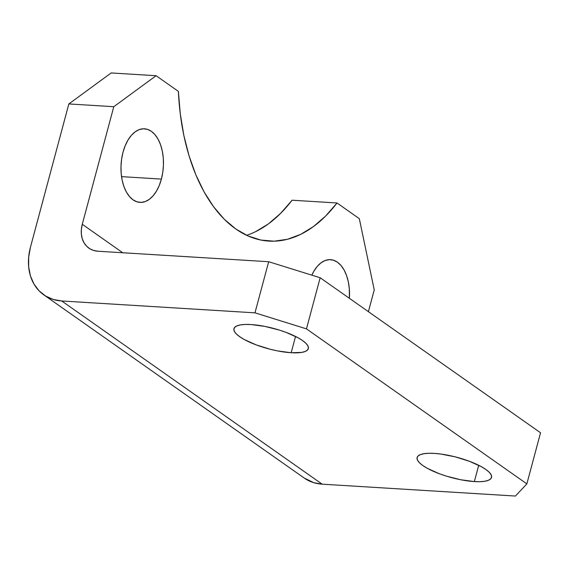 <?xml version="1.0" encoding="UTF-8"?>
<svg xmlns="http://www.w3.org/2000/svg" width="569" height="569" viewBox="0 0 569 569"><rect width="100%" height="100%" fill="white"/><g stroke="black" fill="none" stroke-linecap="round" stroke-linejoin="round"><path stroke-width="0.85" d="M161.397 179.086A36.857 21.181 -86.5 0 1 139.96 202.386A36.857 21.181 -86.5 0 1 123.046 152.108L121.624 159.05L120.998 166.24L121.183 173.41L122.171 180.273L123.935 186.582L126.403 192.08L129.483 196.554L133.046 199.847L136.965 201.817L141.084 202.4L145.244 201.568L149.291 199.349L153.068 195.843L156.425 191.163L159.242 185.508L161.397 179.086L162.819 172.144L163.452 164.946L163.267 157.784L162.272 150.913L160.508 144.611L158.04 139.113L154.967 134.633L151.404 131.339L147.485 129.369L143.367 128.786L139.199 129.618L135.152 131.837L131.375 135.351L128.018 140.024L125.208 145.685L123.046 152.108A36.857 21.181 -86.5 0 1 144.483 128.807A36.857 21.181 -86.5 0 1 161.397 179.086L121.538 176.632L161.397 179.086M291.179 352.737A38.507 10.505 15 0 1 252.017 343.235A38.507 10.505 15 0 1 233.944 328.676A38.507 10.505 15 0 1 251.107 324.55L245.353 324.444L240.595 324.885L237.003 325.852L234.734 327.31L233.852 329.202L234.414 331.464L236.377 333.996L239.684 336.706L244.193 339.494L256.114 344.864L270.325 349.288L277.615 350.924L291.179 352.737L301.691 352.403L305.276 351.436L307.552 349.971L308.426 348.079L307.872 345.817L305.902 343.285L302.601 340.575L298.085 337.787L286.164 332.417L279.223 330.041L264.67 326.364L251.107 324.55A38.507 10.505 15 0 1 290.261 334.046A38.507 10.505 15 0 1 308.341 348.605A38.507 10.505 15 0 1 291.179 352.737L295.539 336.457L291.179 352.737M474.354 481.58A38.507 10.505 15 0 1 435.2 472.085A38.507 10.505 15 0 1 417.12 457.519A38.507 10.505 15 0 1 434.282 453.393L428.535 453.287L423.77 453.728L420.185 454.695L417.909 456.16L417.034 458.052L417.589 460.307L419.559 462.846L422.859 465.556L427.376 468.344L439.296 473.714L446.238 476.089L460.79 479.767L474.354 481.58L480.108 481.687L484.866 481.246L488.458 480.279L490.727 478.821L491.609 476.922L491.047 474.667L489.084 472.135L485.777 469.418L481.267 466.637L469.347 461.267L455.136 456.843L440.804 454.041L434.282 453.393A38.507 10.505 15 0 1 473.444 462.889A38.507 10.505 15 0 1 491.516 477.455A38.507 10.505 15 0 1 474.354 481.58L478.714 465.3L474.354 481.58M246.633 235.31A176.041 101.154 93.5 0 0 292.089 200.217L337.026 202.977A176.041 101.154 -86.5 0 1 268.831 241.1A176.041 101.154 -86.5 0 1 178.389 91.389L156.105 75.713L111.161 72.953L68.842 103.942L113.786 106.702L82.277 224.286L122.748 252.757L82.277 224.286L113.786 106.702L156.105 75.713L178.389 91.389L180.281 113.864L183.865 135.507L189.093 155.956L195.871 174.854L204.079 191.874L213.581 206.732L224.214 219.172L235.794 228.98L248.12 235.993L260.993 240.082L274.18 241.178L287.459 239.272L300.603 234.392L313.391 226.618L325.603 216.085L337.026 202.977L359.316 218.652L337.026 202.977L292.089 200.217L280.659 213.325L268.454 223.859L255.666 231.633M68.842 103.942L30.484 247.088L68.842 103.942L111.161 72.953L156.105 75.713L113.786 106.702L68.842 103.942M43.777 294.842L304.23 478.052A55.015 42.447 -54.9 0 0 322.182 484.176L515.429 496.047L526.851 483.885L540.55 432.767L320.162 277.743L540.55 432.767L526.851 483.885L306.463 328.868L320.162 277.743L268.675 261.719L254.976 312.843L306.463 328.868L526.851 483.885L515.429 496.047L322.182 484.176L61.729 300.973L254.976 312.843L61.729 300.973L53.223 299.45L45.577 296.022L39.069 290.823L33.962 284.045L30.449 275.958L28.663 266.861L28.678 257.117L30.484 247.088A55.015 42.447 125.1 0 0 43.777 294.842A55.015 42.447 125.1 0 0 61.729 300.973L322.182 484.176L313.683 482.654L304.095 477.953M268.675 261.719L97.896 251.228L268.675 261.719L320.162 277.743L306.463 328.868L254.976 312.843L268.675 261.719M359.316 218.652L374.238 289.906L368.406 311.677L374.238 289.906L359.316 218.652M349.366 298.284L349.309 288.639L348.313 281.776L346.549 275.467L344.081 269.969L341.009 265.495L337.438 262.202L333.526 260.232L329.401 259.649L325.24 260.481L321.193 262.7L317.417 266.207L314.06 270.887L311.84 275.154A36.857 21.181 -86.5 0 1 330.525 259.663A36.857 21.181 -86.5 0 1 349.366 298.284M82.277 224.286L81.374 229.3L81.367 234.172L82.256 238.724L84.013 242.764L86.566 246.157L89.817 248.753L93.643 250.467L97.896 251.228A27.504 21.224 125.1 0 1 88.92 248.162A27.504 21.224 125.1 0 1 82.277 224.286"/></g></svg>
